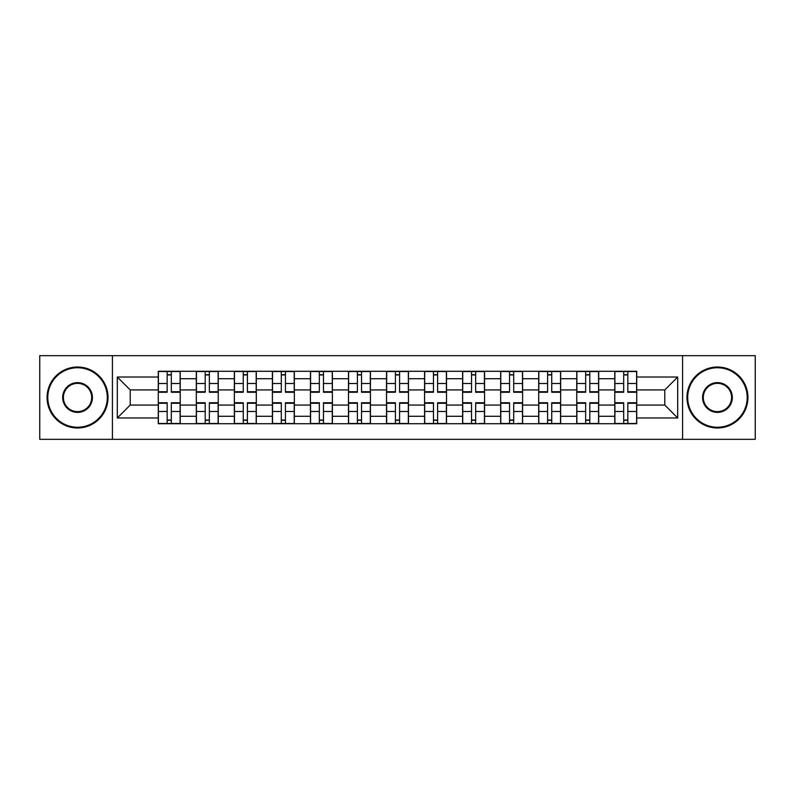 <?xml version="1.0" encoding="UTF-8"?>
<svg xmlns="http://www.w3.org/2000/svg" width="795" height="795" viewBox="0 0 795 795"><rect width="100%" height="100%" fill="white"/><g stroke="black" fill="none" stroke-linecap="round" stroke-linejoin="round"><path stroke-width="1.19" d="M682.577 439.327L755.25 439.327L755.25 355.673L39.75 355.673L39.75 439.327L682.577 439.327L682.577 355.673M196.315 423.715L196.315 378.718L180.217 378.718L180.217 423.715M180.217 378.718L180.217 371.285M196.315 378.718L196.315 371.285M218.257 371.285L218.257 423.715M234.356 423.715L234.356 371.285M256.298 371.285L256.298 423.715M272.397 423.715L272.397 371.285M294.349 371.285L294.349 423.715M310.438 423.715L310.438 371.285M332.389 371.285L332.389 423.715M348.478 423.715L348.478 371.285M370.43 371.285L370.43 423.715M386.529 423.715L386.529 371.285M408.471 371.285L408.471 423.715M424.57 423.715L424.57 371.285M446.522 371.285L446.522 423.715M462.611 423.715L462.611 371.285M484.562 371.285L484.562 423.715M500.651 423.715L500.651 371.285M522.603 371.285L522.603 423.715M538.702 423.715L538.702 371.285M560.644 371.285L560.644 423.715M576.743 423.715L576.743 371.285M598.685 371.285L598.685 423.715M614.783 423.715L614.783 371.285M614.783 405.062L598.685 405.062M576.743 405.062L560.644 405.062M538.702 405.062L522.603 405.062M500.651 405.062L484.562 405.062M462.611 405.062L446.522 405.062M424.57 405.062L408.471 405.062M386.529 405.062L370.43 405.062M348.478 405.062L332.389 405.062M310.438 405.062L294.349 405.062M272.397 405.062L256.298 405.062M234.356 405.062L218.257 405.062M196.315 405.062L180.217 405.062M614.783 389.938L598.685 389.938M576.743 389.938L560.644 389.938M538.702 389.938L522.603 389.938M500.651 389.938L484.562 389.938M462.611 389.938L446.522 389.938M424.57 389.938L408.471 389.938M386.529 389.938L370.43 389.938M348.478 389.938L332.389 389.938M310.438 389.938L294.349 389.938M272.397 389.938L256.298 389.938M234.356 389.938L218.257 389.938M196.315 389.938L180.217 389.938M130.221 405.062L158.265 405.062L158.265 389.938L130.221 389.938L130.221 405.062L117.302 417.981L117.302 377.019L158.265 377.019L158.265 389.938M636.735 389.938L636.735 405.062L664.779 405.062L664.779 389.938L636.735 389.938L636.735 371.285L158.265 371.285L158.265 377.019M636.735 377.019L677.698 377.019L677.698 417.981L636.735 417.981L636.735 405.062M158.265 405.062L158.265 423.715L636.735 423.715L636.735 417.981M158.265 417.981L117.302 417.981M112.423 439.327L112.423 355.673M171.313 420.058L167.169 420.058M167.169 374.942L171.313 374.942M209.353 420.058L205.209 420.058M205.209 374.942L209.353 374.942M247.404 420.058L243.26 420.058M243.26 374.942L247.404 374.942M285.445 420.058L281.301 420.058M281.301 374.942L285.445 374.942M323.486 420.058L319.342 420.058M319.342 374.942L323.486 374.942M361.526 420.058L357.382 420.058M357.382 374.942L361.526 374.942M399.577 420.058L395.423 420.058M395.423 374.942L399.577 374.942M437.618 420.058L433.474 420.058M433.474 374.942L437.618 374.942M475.658 420.058L471.515 420.058M471.515 374.942L475.658 374.942M513.699 420.058L509.555 420.058M509.555 374.942L513.699 374.942M551.74 420.058L547.596 420.058M547.596 374.942L551.74 374.942M589.791 420.058L585.647 420.058M585.647 374.942L589.791 374.942M627.831 420.058L623.687 420.058M623.687 374.942L627.831 374.942M117.302 377.019L130.221 389.938M664.779 405.062L677.698 417.981M664.779 389.938L677.698 377.019M171.313 392.253L171.313 371.533L180.097 371.533L180.097 392.253L171.313 392.253M167.169 374.703L171.313 374.703M158.394 371.533L167.169 371.533L158.394 371.533L158.394 392.253L167.169 392.253L167.169 371.533L174.97 371.533M167.169 402.747L167.169 423.467L158.394 423.467L158.394 402.747L167.169 402.747M171.313 420.297L167.169 420.297M180.097 423.467L171.313 423.467L180.097 423.467L180.097 402.747L171.313 402.747L171.313 423.467L163.512 423.467M209.353 392.253L209.353 371.533L218.138 371.533L218.138 392.253L209.353 392.253M205.209 374.703L209.353 374.703M196.435 371.533L205.209 371.533L196.435 371.533L196.435 392.253L205.209 392.253L205.209 371.533L213.02 371.533M247.404 392.253L247.404 371.533L256.179 371.533L256.179 392.253L247.404 392.253M243.26 374.703L247.404 374.703M234.475 371.533L243.26 371.533L234.475 371.533L234.475 392.253L243.26 392.253L243.26 371.533L251.061 371.533M205.209 402.747L205.209 423.467L196.435 423.467L196.435 402.747L205.209 402.747M209.353 420.297L205.209 420.297M218.138 423.467L209.353 423.467L218.138 423.467L218.138 402.747L209.353 402.747L209.353 423.467L201.552 423.467M243.26 402.747L243.26 423.467L234.475 423.467L234.475 402.747L243.26 402.747M247.404 420.297L243.26 420.297M256.179 423.467L247.404 423.467L256.179 423.467L256.179 402.747L247.404 402.747L247.404 423.467L239.593 423.467M77.552 427.253A29.753 29.753 0 0 0 107.305 397.5A29.753 29.753 0 0 0 77.552 367.747A29.753 29.753 0 0 0 47.799 397.5A29.753 29.753 0 0 0 77.552 427.253M77.552 367.022A30.478 30.478 0 0 1 108.031 397.5A30.478 30.478 0 0 1 77.552 427.978A30.478 30.478 0 0 1 47.064 397.5A30.478 30.478 0 0 1 77.552 367.022M77.552 412.376A14.876 14.876 0 0 1 62.676 397.5A14.876 14.876 0 0 1 77.552 382.624A14.876 14.876 0 0 1 92.429 397.5A14.876 14.876 0 0 1 77.552 412.376M77.552 383.359A14.141 14.141 0 0 0 63.401 397.5A14.141 14.141 0 0 0 77.552 411.641A14.141 14.141 0 0 0 91.693 397.5A14.141 14.141 0 0 0 77.552 383.359M717.448 427.253A29.753 29.753 0 0 0 747.201 397.5A29.753 29.753 0 0 0 717.448 367.747A29.753 29.753 0 0 0 687.695 397.5A29.753 29.753 0 0 0 717.448 427.253M717.448 367.022A30.478 30.478 0 0 1 747.936 397.5A30.478 30.478 0 0 1 717.448 427.978A30.478 30.478 0 0 1 686.969 397.5A30.478 30.478 0 0 1 717.448 367.022M717.448 412.376A14.876 14.876 0 0 1 702.571 397.5A14.876 14.876 0 0 1 717.448 382.624A14.876 14.876 0 0 1 732.324 397.5A14.876 14.876 0 0 1 717.448 412.376M717.448 383.359A14.141 14.141 0 0 0 703.307 397.5A14.141 14.141 0 0 0 717.448 411.641A14.141 14.141 0 0 0 731.599 397.5A14.141 14.141 0 0 0 717.448 383.359M285.445 392.253L285.445 371.533L294.22 371.533L294.22 392.253L285.445 392.253M281.301 374.703L285.445 374.703M272.516 371.533L281.301 371.533L272.516 371.533L272.516 392.253L281.301 392.253L281.301 371.533L289.102 371.533M323.486 392.253L323.486 371.533L332.27 371.533L332.27 392.253L323.486 392.253M319.342 374.703L323.486 374.703M310.567 371.533L319.342 371.533L310.567 371.533L310.567 392.253L319.342 392.253L319.342 371.533L327.142 371.533M361.526 392.253L361.526 371.533L370.311 371.533L370.311 392.253L361.526 392.253M357.382 374.703L361.526 374.703M348.608 371.533L357.382 371.533L348.608 371.533L348.608 392.253L357.382 392.253L357.382 371.533L365.183 371.533M281.301 402.747L281.301 423.467L272.516 423.467L272.516 402.747L281.301 402.747M285.445 420.297L281.301 420.297M294.22 423.467L285.445 423.467L294.22 423.467L294.22 402.747L285.445 402.747L285.445 423.467L277.644 423.467M319.342 402.747L319.342 423.467L310.567 423.467L310.567 402.747L319.342 402.747M323.486 420.297L319.342 420.297M332.27 423.467L323.486 423.467L332.27 423.467L332.27 402.747L323.486 402.747L323.486 423.467L315.685 423.467M357.382 402.747L357.382 423.467L348.608 423.467L348.608 402.747L357.382 402.747M361.526 420.297L357.382 420.297M370.311 423.467L361.526 423.467L370.311 423.467L370.311 402.747L361.526 402.747L361.526 423.467L353.725 423.467M399.577 392.253L399.577 371.533L408.352 371.533L408.352 392.253L399.577 392.253M395.423 374.703L399.577 374.703M386.648 371.533L395.423 371.533L386.648 371.533L386.648 392.253L395.423 392.253L395.423 371.533L403.234 371.533M395.423 402.747L395.423 423.467L386.648 423.467L386.648 402.747L395.423 402.747M399.577 420.297L395.423 420.297M408.352 423.467L399.577 423.467L408.352 423.467L408.352 402.747L399.577 402.747L399.577 423.467L391.766 423.467M437.618 392.253L437.618 371.533L446.392 371.533L446.392 392.253L437.618 392.253M433.474 374.703L437.618 374.703M424.689 371.533L433.474 371.533L424.689 371.533L424.689 392.253L433.474 392.253L433.474 371.533L441.275 371.533M433.474 402.747L433.474 423.467L424.689 423.467L424.689 402.747L433.474 402.747M437.618 420.297L433.474 420.297M446.392 423.467L437.618 423.467L446.392 423.467L446.392 402.747L437.618 402.747L437.618 423.467L429.817 423.467M475.658 392.253L475.658 371.533L484.433 371.533L484.433 392.253L475.658 392.253M471.515 374.703L475.658 374.703M462.73 371.533L471.515 371.533L462.73 371.533L462.73 392.253L471.515 392.253L471.515 371.533L479.315 371.533M471.515 402.747L471.515 423.467L462.73 423.467L462.73 402.747L471.515 402.747M475.658 420.297L471.515 420.297M479.315 423.467L484.433 423.467L484.433 402.747L475.658 402.747L475.658 423.467L467.858 423.467M513.699 392.253L513.699 371.533L522.484 371.533L522.484 392.253L513.699 392.253M509.555 374.703L513.699 374.703M500.78 371.533L509.555 371.533L500.78 371.533L500.78 392.253L509.555 392.253L509.555 371.533L517.356 371.533M509.555 402.747L509.555 423.467L500.78 423.467L500.78 402.747L509.555 402.747M513.699 420.297L509.555 420.297M517.356 423.467L522.484 423.467L522.484 402.747L513.699 402.747L513.699 423.467L505.898 423.467M551.74 392.253L551.74 371.533L560.525 371.533L560.525 392.253L551.74 392.253M547.596 374.703L551.74 374.703M538.821 371.533L547.596 371.533L538.821 371.533L538.821 392.253L547.596 392.253L547.596 371.533L555.407 371.533M547.596 402.747L547.596 423.467L538.821 423.467L538.821 402.747L547.596 402.747M551.74 420.297L547.596 420.297M560.525 423.467L551.74 423.467L560.525 423.467L560.525 402.747L551.74 402.747L551.74 423.467L543.939 423.467M589.791 392.253L589.791 371.533L598.565 371.533L598.565 392.253L589.791 392.253M585.647 374.703L589.791 374.703M576.862 371.533L585.647 371.533L576.862 371.533L576.862 392.253L585.647 392.253L585.647 371.533L593.448 371.533M585.647 402.747L585.647 423.467L576.862 423.467L576.862 402.747L585.647 402.747M589.791 420.297L585.647 420.297M598.565 423.467L589.791 423.467L598.565 423.467L598.565 402.747L589.791 402.747L589.791 423.467L581.98 423.467M627.831 392.253L627.831 371.533L636.606 371.533L636.606 392.253L627.831 392.253M623.687 374.703L627.831 374.703M614.903 371.533L623.687 371.533L614.903 371.533L614.903 392.253L623.687 392.253L623.687 371.533L631.488 371.533M623.687 402.747L623.687 423.467L614.903 423.467L614.903 402.747L623.687 402.747M627.831 420.297L623.687 420.297M636.606 423.467L627.831 423.467L636.606 423.467L636.606 402.747L627.831 402.747L627.831 423.467L620.03 423.467M576.743 378.718L560.644 378.718M538.702 378.718L522.603 378.718M500.651 378.718L484.562 378.718M462.611 378.718L446.522 378.718M424.57 378.718L408.471 378.718M386.529 378.718L370.43 378.718M348.478 378.718L332.389 378.718M310.438 378.718L294.349 378.718M272.397 378.718L256.298 378.718M234.356 378.718L218.257 378.718M614.783 378.718L598.685 378.718M576.743 416.282L560.644 416.282M538.702 416.282L522.603 416.282M500.651 416.282L484.562 416.282M462.611 416.282L446.522 416.282M424.57 416.282L408.471 416.282M386.529 416.282L370.43 416.282M348.478 416.282L332.389 416.282M310.438 416.282L294.349 416.282M272.397 416.282L256.298 416.282M234.356 416.282L218.257 416.282M196.315 416.282L180.217 416.282M614.783 416.282L598.685 416.282M171.313 391.736L180.097 391.736M171.313 383.508L180.097 383.508M158.394 391.736L167.169 391.736M158.394 383.508L167.169 383.508M167.169 403.264L158.394 403.264M167.169 411.492L158.394 411.492M180.097 403.264L171.313 403.264M180.097 411.492L171.313 411.492M209.353 391.736L218.138 391.736M209.353 383.508L218.138 383.508M196.435 391.736L205.209 391.736M196.435 383.508L205.209 383.508M247.404 391.736L256.179 391.736M247.404 383.508L256.179 383.508M234.475 391.736L243.26 391.736M234.475 383.508L243.26 383.508M205.209 403.264L196.435 403.264M205.209 411.492L196.435 411.492M218.138 403.264L209.353 403.264M218.138 411.492L209.353 411.492M243.26 403.264L234.475 403.264M243.26 411.492L234.475 411.492M256.179 403.264L247.404 403.264M256.179 411.492L247.404 411.492M285.445 391.736L294.22 391.736M285.445 383.508L294.22 383.508M272.516 391.736L281.301 391.736M272.516 383.508L281.301 383.508M323.486 391.736L332.27 391.736M323.486 383.508L332.27 383.508M310.567 391.736L319.342 391.736M310.567 383.508L319.342 383.508M361.526 391.736L370.311 391.736M361.526 383.508L370.311 383.508M348.608 391.736L357.382 391.736M348.608 383.508L357.382 383.508M281.301 403.264L272.516 403.264M281.301 411.492L272.516 411.492M294.22 403.264L285.445 403.264M294.22 411.492L285.445 411.492M319.342 403.264L310.567 403.264M319.342 411.492L310.567 411.492M332.27 403.264L323.486 403.264M332.27 411.492L323.486 411.492M357.382 403.264L348.608 403.264M357.382 411.492L348.608 411.492M370.311 403.264L361.526 403.264M370.311 411.492L361.526 411.492M399.577 391.736L408.352 391.736M399.577 383.508L408.352 383.508M386.648 391.736L395.423 391.736M386.648 383.508L395.423 383.508M395.423 403.264L386.648 403.264M395.423 411.492L386.648 411.492M408.352 403.264L399.577 403.264M408.352 411.492L399.577 411.492M437.618 391.736L446.392 391.736M437.618 383.508L446.392 383.508M424.689 391.736L433.474 391.736M424.689 383.508L433.474 383.508M433.474 403.264L424.689 403.264M433.474 411.492L424.689 411.492M446.392 403.264L437.618 403.264M446.392 411.492L437.618 411.492M475.658 391.736L484.433 391.736M475.658 383.508L484.433 383.508M462.73 391.736L471.515 391.736M462.73 383.508L471.515 383.508M471.515 403.264L462.73 403.264M471.515 411.492L462.73 411.492M484.433 403.264L475.658 403.264M484.433 411.492L475.658 411.492M513.699 391.736L522.484 391.736M513.699 383.508L522.484 383.508M500.78 391.736L509.555 391.736M500.78 383.508L509.555 383.508M509.555 403.264L500.78 403.264M509.555 411.492L500.78 411.492M522.484 403.264L513.699 403.264M522.484 411.492L513.699 411.492M551.74 391.736L560.525 391.736M551.74 383.508L560.525 383.508M538.821 391.736L547.596 391.736M538.821 383.508L547.596 383.508M547.596 403.264L538.821 403.264M547.596 411.492L538.821 411.492M560.525 403.264L551.74 403.264M560.525 411.492L551.74 411.492M589.791 391.736L598.565 391.736M589.791 383.508L598.565 383.508M576.862 391.736L585.647 391.736M576.862 383.508L585.647 383.508M585.647 403.264L576.862 403.264M585.647 411.492L576.862 411.492M598.565 403.264L589.791 403.264M598.565 411.492L589.791 411.492M627.831 391.736L636.606 391.736M627.831 383.508L636.606 383.508M614.903 391.736L623.687 391.736M614.903 383.508L623.687 383.508M623.687 403.264L614.903 403.264M623.687 411.492L614.903 411.492M636.606 403.264L627.831 403.264M636.606 411.492L627.831 411.492"/></g></svg>
